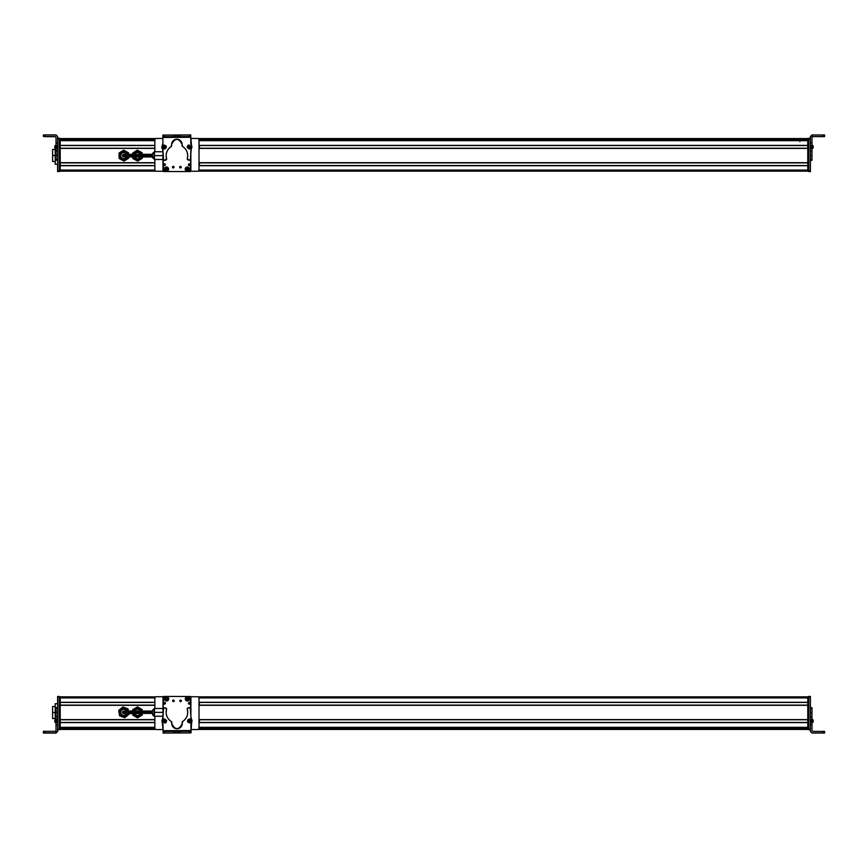 <?xml version="1.0" encoding="UTF-8"?>
<svg xmlns="http://www.w3.org/2000/svg" width="868" height="868" viewBox="0 0 868 868"><rect width="100%" height="100%" fill="white"/><g stroke="black" fill="none" stroke-linecap="round" stroke-linejoin="round"><path stroke-width="1.3" d="M807.783 696.852L198.002 696.852L807.783 696.852M155.86 696.852L60.218 696.852L155.86 696.852M807.783 697.905L198.956 697.905L807.783 697.905L807.783 702.299L199.011 702.299L807.783 702.299L807.783 697.905M154.905 697.905L60.218 697.905L154.905 697.905M60.218 702.299L60.218 697.905L60.218 702.299L154.851 702.299L60.218 702.299M807.783 702.451L199.011 702.451L807.783 702.451M154.851 702.451L60.218 702.451L154.851 702.451M807.783 705.131L199.011 705.131L807.783 705.131M154.851 705.131L60.218 705.131L154.851 705.131M807.783 705.293L199.011 705.293L807.783 705.293L807.783 719.615L199.011 719.615L807.783 719.615L807.783 705.293M154.851 705.293L60.218 705.293L154.851 705.293M60.218 719.615L60.218 705.293L60.218 719.615L154.851 719.615L60.218 719.615M807.783 719.767L199.011 719.767L807.783 719.767M154.851 719.767L60.218 719.767L154.851 719.767M807.783 722.447L199.011 722.447L807.783 722.447M154.851 722.447L60.218 722.447L154.851 722.447M807.783 722.61L199.011 722.61L807.783 722.61L807.783 727.319L199.011 727.319L807.783 727.319L807.783 722.61M154.851 722.61L60.218 722.61L154.851 722.61M60.218 727.319L60.218 722.61L60.218 727.319L154.851 727.319L60.218 727.319M807.783 727.471L199.011 727.471L807.783 727.471M154.851 727.471L60.218 727.471L154.851 727.471M807.783 727.948L199.011 727.948L807.783 727.948M154.851 727.948L60.218 727.948L154.851 727.948M68.105 727.829L154.851 727.829L68.105 727.829M199.011 727.829L799.895 727.829L199.011 727.829M807.783 729.25L198.36 729.25L807.783 729.25M155.491 729.25L60.218 729.25L155.491 729.25M807.783 729.294L198.305 729.294L807.783 729.294M155.556 729.294L60.218 729.294L155.556 729.294M807.783 729.445L198.002 729.445L807.783 729.445M155.86 729.445L60.218 729.445L155.86 729.445M119.393 709.883L118.721 710.436L119.61 715.829L118.721 710.436L119.166 713.138L118.721 710.436L122.941 706.975L118.721 710.436L122.941 706.975L128.052 708.896L122.941 706.975L128.052 708.896L128.497 711.586M128.117 714.961L124.732 717.749L128.952 714.288L124.732 717.749L119.61 715.829L124.732 717.749L124.612 717.076L124.732 717.749L119.61 715.829L119.166 713.138M128.844 713.68L128.952 714.288M142.233 715.091L142.233 713.68L142.233 715.091L142.233 713.68L142.233 715.091L137.502 717.825L142.233 715.091L137.502 717.825L132.771 715.091L137.502 717.825M132.956 709.525L132.771 711.044L132.771 709.633L132.771 711.044L132.771 709.633L137.502 706.899L132.771 709.633L137.502 706.899L142.233 709.633L142.233 711.044L142.233 709.633L137.502 706.899L137.502 707.583L137.502 706.899L142.233 709.633L142.233 711.044M135.137 716.458L132.771 715.091L132.771 713.68M56.019 732.907L44.973 732.907L44.973 731.323L55.226 731.323L56.019 730.541L55.226 731.323L43.4 731.333L44.973 731.323L44.973 732.907L56.019 732.907L57.592 731.323L57.592 716.838L57.592 731.485L56.019 732.907L56.019 724.856L56.019 733.069L57.592 731.485L57.592 729.814L57.592 731.485L56.019 732.907M56.019 722.198L56.019 724.856L57.592 724.856L56.019 724.856L56.019 722.198L57.592 722.198L56.019 722.198L56.019 720.863L56.019 722.198M56.019 719.539L56.019 720.863L57.592 720.863L56.019 720.863L56.019 719.539L57.592 719.539L56.019 719.539L56.019 716.838L56.019 719.539M56.019 712.161L56.019 716.838L57.592 716.838L56.019 716.838L56.019 712.161L57.592 712.161L56.019 712.161M56.019 708.342L56.019 712.053L57.592 712.053L56.019 712.053L56.019 708.342L57.592 708.342L56.019 708.342L56.019 707.594L56.019 708.342M44.973 733.069L56.019 733.069L43.4 733.059L54.044 732.983L43.4 732.961L44.973 732.907L43.4 732.907L43.4 731.333L43.4 732.961L54.044 732.983L44.973 733.069M56.019 707.626L57.592 707.626M56.019 718.997L54.858 719.973L54.858 722.122L56.019 723.098M56.019 721.395L56.019 722.035M56.019 719.192L56.019 720.158L56.019 719.192M56.019 719.105L54.858 720.093L54.858 722.078M54.858 721.796L54.858 720.885L54.858 721.796M57.592 697.015L59.176 697.015L59.176 729.294L57.592 729.294L59.176 729.814L59.176 697.015L57.592 697.015L57.592 696.429L57.592 716.838L57.592 697.34M59.176 697.015L59.176 696.429L59.176 697.015M59.176 729.814L57.592 729.814M57.592 696.483L59.176 696.483L57.592 696.483M57.592 696.429L59.176 696.429M55.226 718.53L52.601 718.53L52.601 712.541L55.226 712.541L52.601 712.541L52.601 706.498L55.226 706.498M55.226 703.709L55.226 719.605L55.226 716.957L56.019 716.957L55.226 716.957L55.226 703.709L57.592 703.709L55.226 703.709M56.019 708.147L55.226 708.147L56.019 708.147M60.218 729.554L60.218 696.744L60.218 729.554L59.176 729.554L60.218 729.554M59.176 729.022L60.218 729.022L59.176 729.022M59.176 697.275L60.218 697.275L59.176 697.275M59.176 696.744L60.218 696.744L59.176 696.744M68.105 727.568L60.218 727.568L68.105 727.916M199.423 719.767L199.423 722.447L199.423 719.767M199.434 705.131L199.434 702.451L199.434 705.131M163.423 719.268A1.052 1.052 0 0 0 162.967 719.973A1.052 1.052 0 0 1 164.063 719.095A1.052 1.052 0 0 0 164.041 719.095M162.316 722.371L163.509 708.505L164.79 707.767L166.591 709.048L166.135 712.368C166.287 716.317 168.012 719.366 171.322 721.525L171.734 723.543C175.282 730.313 178.786 730.292 182.258 723.478L182.638 721.449C185.926 719.257 187.618 716.187 187.716 712.237L187.217 708.928L189.007 707.626L190.298 708.342L190.884 716.838L192.002 720.863L190.949 724.856L190.993 732.907L190.949 730.541L163.086 730.704L162.316 722.371A2.637 2.637 0 0 1 161.947 721.048A2.637 2.637 0 0 0 162.316 722.371A5.165 5.165 0 0 1 163.054 724.921L163.108 733.069L190.971 732.907L191.665 722.176A5.262 5.262 0 0 0 190.949 724.856L190.982 731.323L189.376 731.333L190.96 731.323L190.949 730.541L190.96 731.323L163.097 731.485L163.086 730.704L190.949 730.541L190.993 732.907L190.949 724.856A5.262 5.262 0 0 1 191.654 722.198A2.637 2.637 0 0 0 192.002 720.863L190.884 716.838L190.298 708.342A13.15 13.15 0 0 1 190.851 712.161L190.884 716.838A5.436 5.436 0 0 0 190.884 716.87L190.851 712.161A13.15 13.15 0 0 0 190.298 708.342A1.052 1.052 0 0 0 189.007 707.626L187.781 707.995M164.41 722.534L166.276 721.861L164.41 722.534M164.909 719.605L162.956 720.158M190.993 719.984L189.029 719.463M187.217 708.928A1.052 1.052 0 0 1 187.998 707.908L187.26 709.221A1.052 1.052 0 0 1 187.987 707.908L187.217 708.928A1.052 1.052 0 0 0 187.26 709.221A10.785 10.785 0 0 1 182.638 721.449A10.785 10.785 0 0 0 187.716 712.237M182.638 721.449A1.052 1.052 0 0 0 182.15 722.35L182.161 722.545A1.052 1.052 0 0 1 182.606 721.482M182.15 722.35A1.052 1.052 0 0 0 182.161 722.545A5.262 5.262 0 0 1 177.029 728.773A5.262 5.262 0 0 1 171.81 722.599L171.322 721.525C168.012 719.366 166.287 716.317 166.135 712.368L166.591 709.048L164.79 707.767A1.052 1.052 0 0 0 163.509 708.505L163 717.044A5.089 5.089 0 0 1 162.305 719.713A5.089 5.089 0 0 0 162.327 719.68M171.701 721.937A1.052 1.052 0 0 1 171.81 722.599A1.052 1.052 0 0 0 171.821 722.415L171.322 721.525A10.785 10.785 0 0 1 166.547 709.34A1.052 1.052 0 0 0 166.591 709.048A1.052 1.052 0 0 1 166.569 709.264M171.821 722.415L171.322 721.525A1.052 1.052 0 0 1 171.821 722.415M163.097 731.485L164.638 731.485L163.097 731.485L163.108 733.069L164.681 733.059L163.108 733.069L163.097 731.485L164.67 731.485L164.681 733.059L163.108 733.069M192.002 720.993A2.637 2.637 0 0 1 191.698 722.111M191.676 719.615A2.637 2.637 0 0 1 192.002 720.863A2.637 2.637 0 0 0 191.633 719.539A5.436 5.436 0 0 1 190.884 716.838M189.04 707.615A1.052 1.052 0 0 1 189.973 707.843M171.81 722.599A5.262 5.262 0 0 0 171.734 723.717M175.455 728.545A5.262 5.262 0 0 0 182.258 723.478M167.589 717.717A10.785 10.785 0 0 0 171.322 721.525M166.157 711.684A10.785 10.785 0 0 0 166.135 712.368M165.842 708.049A1.052 1.052 0 0 1 166.591 709.048A1.052 1.052 0 0 0 165.81 708.038M163.509 708.505A14.799 14.799 0 0 0 162.967 712.563A14.799 14.799 0 0 1 163.39 708.95M161.947 721.048A2.637 2.637 0 0 1 162.305 719.713A2.637 2.637 0 0 0 161.947 721.048M166.146 722.35L164.757 722.99L162.739 721.46L163.217 719.637L164.605 718.997L166.623 720.527L166.146 722.35L166.623 720.527L164.605 718.997L163.217 719.637L162.739 721.46L164.757 722.99L166.146 722.35A1.052 1.052 0 0 1 165.224 722.925M189.897 718.943A1.052 1.052 0 0 0 189.376 719.105A1.052 1.052 0 0 1 190.982 719.865M175.325 732.993L177.029 732.983L175.325 732.993L175.314 731.42L190.96 731.323L190.971 732.907L189.387 732.907L190.971 732.907L189.387 732.907L189.376 731.333L189.387 732.907L180.316 732.961L180.305 731.388L180.316 732.961L178.743 732.972L178.732 731.399L178.743 732.972L177.029 732.983L177.029 731.409L177.029 732.983L175.325 732.993L175.314 731.42L175.325 732.993L173.752 733.004L173.741 731.431L175.314 731.42L175.325 732.993M173.752 733.004L164.681 733.059L164.67 731.485L173.741 731.431L173.752 733.004M164.725 722.013L164.649 719.984L164.725 722.013M163.922 721.026L164.334 721.666L165.441 720.972L165.039 720.321L163.922 721.026L164.28 720.353L163.922 721.026L165.094 721.634L165.039 720.321L164.28 720.353L165.039 720.321L165.094 721.634L163.922 721.026L165.039 720.321L165.094 721.634L163.922 721.026M191.177 720.158L188.833 719.192L187.651 720.18L187.662 722.057L190.016 723.011L191.188 722.035L191.177 720.158L191.188 722.035L190.016 723.011L187.662 722.057L187.651 720.18L188.833 719.192L191.177 720.158M189.723 722.078L189.115 720.136L189.723 722.078M188.692 721.33L189.973 721.623L190.146 720.885L189.593 720.364L188.692 721.33L188.866 720.592L188.692 721.33L189.973 721.623L189.593 720.364L188.866 720.592L189.593 720.364L189.973 721.623L188.692 721.33L189.593 720.364L189.973 721.623L188.692 721.33M179.926 700.433L181.379 700.856A0.792 0.792 0 0 0 181.379 700.834L179.806 700.845A0.792 0.792 0 0 1 180.598 700.064A0.792 0.792 0 0 1 181.379 700.856A0.792 0.792 0 0 1 180.587 701.637A0.792 0.792 0 0 1 179.806 700.845A0.792 0.792 0 0 0 180.446 701.626M180.739 700.075A0.792 0.792 0 0 0 179.969 700.367M190.927 697.015L190.884 716.523L190.407 696.483L190.884 716.523L190.407 696.483L163.585 696.429L190.407 696.483L163.585 696.429L163.032 711.055M163 724.335L163.065 729.5M174.077 701.246A0.792 0.792 0 0 0 174.197 700.834L172.623 700.834A0.792 0.792 0 0 1 173.405 700.042A0.792 0.792 0 0 1 174.197 700.834A0.792 0.792 0 0 1 173.405 701.626A0.792 0.792 0 0 1 172.623 700.834A0.792 0.792 0 0 0 173.264 701.604M173.557 700.053A0.792 0.792 0 0 0 172.775 700.357M185.307 698.924L185.307 698.924A2.105 2.105 0 0 1 187.412 696.83A2.105 2.105 0 0 1 189.517 698.935A2.105 2.105 0 0 1 187.401 701.029A2.105 2.105 0 0 1 185.307 698.924C186.707 701.637 188.106 701.648 189.517 698.935L189.517 698.935C188.117 696.223 186.718 696.212 185.307 698.924M164.453 698.881L164.453 698.881A2.105 2.105 0 0 1 166.569 696.787A2.105 2.105 0 0 1 168.663 698.892A2.105 2.105 0 0 1 166.558 700.986A2.105 2.105 0 0 1 164.453 698.881C165.853 701.594 167.253 701.604 168.663 698.892L168.663 698.892C167.264 696.169 165.864 696.169 164.453 698.881M188.497 703.319A0.868 0.868 0 0 0 189.365 704.187A0.868 0.868 0 0 0 190.233 703.319A0.868 0.868 0 0 1 189.365 704.187A0.868 0.868 0 0 1 188.497 703.319A0.868 0.868 0 0 0 188.497 703.319A0.868 0.868 0 0 1 189.365 702.451A0.868 0.868 0 0 1 190.233 703.319L188.497 703.319L190.233 703.319M163.878 702.776A0.868 0.868 0 0 0 164.594 704.132A0.868 0.868 0 0 0 165.463 703.264A0.868 0.868 0 0 1 164.594 704.132A0.868 0.868 0 0 1 163.726 703.264A0.868 0.868 0 0 1 164.605 702.396A0.868 0.868 0 0 1 165.463 703.264L163.726 703.264L165.463 703.264M172.623 700.834L174.197 700.834M180.815 700.085L181.379 700.856M173.774 700.487L172.96 701.149M163 697.275L163 711.478L163.52 696.744M163 727.037L163 724.292L163 727.037M180.143 701.149L180.956 700.487M188.877 697.688L188.551 698.078A1.421 1.421 0 0 0 188.063 697.677L188.898 697.666L186.403 700.606C188.757 700.921 189.593 699.944 188.898 697.666L188.877 697.688M185.936 700.172L188.421 697.254C186.067 696.939 185.231 697.915 185.926 700.194L185.936 700.172M186.425 700.585L186.468 700.519C188.681 700.812 189.474 699.89 188.833 697.753L188.898 697.666C189.593 699.944 188.757 700.921 186.403 700.606M188.399 697.286L185.991 700.118C185.318 697.948 186.11 697.026 188.356 697.34C186.132 697.047 185.351 697.97 185.991 700.118L185.926 700.194C185.231 697.915 186.067 696.939 188.421 697.254M188.833 697.753C189.495 699.912 188.714 700.834 186.468 700.519L188.833 697.753M167.893 698.382A1.421 1.421 0 0 0 167.741 698.1L167.969 698.686A1.421 1.421 0 0 0 167.893 698.382M164.67 699.261L165.159 699.076A1.421 1.421 0 0 0 165.376 699.673L164.649 699.272L168.218 697.915C166.341 696.494 165.137 696.95 164.649 699.272L164.67 699.261C165.137 696.95 166.341 696.494 168.251 697.905L168.153 697.948C166.352 696.624 165.213 697.047 164.746 699.239L164.649 699.272M167.969 698.686L165.376 699.673M167.741 698.1L165.159 699.076M164.974 699.825L164.866 699.868C166.786 701.279 167.98 700.823 168.479 698.501L168.381 698.534C167.915 700.747 166.786 701.181 164.974 699.825C166.764 701.149 167.904 700.715 168.381 698.534L168.479 698.501C167.98 700.823 166.786 701.279 164.866 699.868L164.974 699.825M164.746 699.239C165.202 697.015 166.341 696.592 168.153 697.948L164.746 699.239M199.011 698.328A1.573 1.573 0 0 0 197.437 696.744L190.851 696.744L197.437 696.744A1.573 1.573 0 0 1 199.011 698.328L199.011 727.97A1.573 1.573 0 0 1 197.437 729.554A1.573 1.573 0 0 0 199.011 727.97L199.011 698.328M156.424 696.744L163.108 696.744L156.424 696.744A1.573 1.573 0 0 0 154.851 698.328L154.851 708.494L154.851 698.328A1.573 1.573 0 0 1 156.424 696.744L163.108 696.744L156.424 696.744M156.424 729.554L163.076 729.554L156.424 729.554A1.573 1.573 0 0 1 154.851 727.97L154.851 716.23L154.851 727.97A1.573 1.573 0 0 0 156.424 729.554L163.076 729.554L156.424 729.554M190.971 729.554L197.437 729.554L190.971 729.554M154.851 708.494L154.851 698.328L154.851 708.494M190.851 696.744L197.437 696.744L190.851 696.744M123.831 711.044L152.486 711.044L152.486 710.306L152.486 712.357L122.518 712.357A1.313 1.313 0 0 1 123.831 711.044A1.313 1.313 0 0 1 125.144 712.357A1.313 1.313 0 0 1 123.831 713.68A1.313 1.313 0 0 1 122.518 712.357L131.719 712.357L131.719 713.68L131.719 711.044L131.719 712.357L152.486 712.357L152.486 714.407L152.486 713.344L123.831 713.68M154.482 712.357L162.967 712.357L154.482 712.357L162.967 712.357L154.482 712.357L162.967 712.357L154.482 712.357L154.482 708.494L163 708.494L154.482 708.494L154.482 712.357L162.967 712.357L154.482 712.357L154.482 716.23L162.989 716.23L154.482 716.23L154.482 712.357M140.204 710.892A3.071 3.071 0 0 1 140.28 711.044A3.071 3.071 0 0 0 134.724 711.044A3.071 3.071 0 0 1 140.204 710.892L140.963 710.469L140.204 710.892M140.28 713.68A3.071 3.071 0 0 1 134.724 713.68A3.071 3.071 0 0 0 134.8 713.832L134.041 714.255A3.939 3.939 0 0 1 133.78 713.68A3.939 3.939 0 0 0 134.041 714.255L134.8 713.832A3.071 3.071 0 0 0 140.28 713.68M133.303 714.657A4.785 4.785 0 0 1 132.902 713.68A4.785 4.785 0 0 0 142.102 713.68A4.785 4.785 0 0 1 133.303 714.657M132.902 711.044A4.785 4.785 0 0 1 142.102 711.044A4.785 4.785 0 0 0 132.902 711.044M133.78 711.044A3.939 3.939 0 0 1 141.224 711.044A3.939 3.939 0 0 0 133.78 711.044M141.224 713.68A3.939 3.939 0 0 1 134.041 714.255A3.939 3.939 0 0 0 141.224 713.68M152.486 711.044L152.486 713.344A1.573 0.759 0 0 0 154.059 714.104L154.059 708.733L154.059 714.104A1.573 0.759 180 0 1 152.486 713.344L152.486 710.306L154.059 708.733L152.486 710.306M152.486 712.357L152.486 713.344M126.533 710.892A3.071 3.071 0 0 1 126.609 711.044A3.071 3.071 0 0 0 122.355 709.666A3.071 3.071 0 0 0 121.129 713.832A3.071 3.071 0 0 1 122.355 709.666A3.071 3.071 0 0 1 126.533 710.892L127.292 710.469L126.533 710.892M126.609 713.68A3.071 3.071 0 0 1 121.129 713.832L120.37 714.255A3.939 3.939 0 0 1 121.943 708.906A3.939 3.939 0 0 1 127.553 711.044A3.939 3.939 0 0 0 121.943 708.906A3.939 3.939 0 0 0 120.37 714.255L121.129 713.832A3.071 3.071 0 0 0 126.609 713.68M119.632 714.657A4.785 4.785 0 0 1 121.542 708.169A4.785 4.785 0 0 1 128.431 711.044A4.785 4.785 0 0 0 121.542 708.169A4.785 4.785 0 0 0 124.363 717.12A4.785 4.785 0 0 0 128.431 713.68A4.785 4.785 0 0 1 119.632 714.657M127.553 713.68A3.939 3.939 0 0 1 120.37 714.255A3.939 3.939 0 0 0 127.553 713.68M810.408 696.95L808.824 696.418L808.824 729.749L808.824 696.418L810.408 696.418L808.824 696.95L810.408 696.95L810.408 712.476L810.408 696.95M810.408 698.892C810.408 696.179 810.408 696.179 810.408 698.892M810.408 729.218L808.824 729.218L810.408 729.218M810.408 729.749L808.824 729.749L810.408 729.749L810.408 731.464L810.408 729.749M811.981 722.274L811.981 707.659L811.981 708.418L810.408 708.418L810.408 731.464L810.408 720.95L811.981 720.95L811.981 722.274L810.408 722.274L811.981 722.274L811.981 724.834L811.981 723.011M811.981 730.606L811.981 724.834L810.408 724.834L811.981 724.834L811.981 730.606L812.774 731.399L823.027 731.399L823.027 732.972L811.981 732.972L810.408 731.399L811.981 733.037L824.6 733.015L811.981 733.037L810.408 731.464L811.981 733.037L824.6 733.037L813.956 733.004L824.6 733.004L824.6 731.42L824.6 732.983L823.027 732.972L823.027 731.399L824.6 731.399L812.774 731.399L811.981 730.606M810.408 707.691L811.981 707.691M810.408 712.476L810.408 708.418L811.981 708.418L811.981 712.476L810.408 712.476L811.981 712.661L810.408 712.476M810.408 716.957L810.408 712.661L811.981 712.661L811.981 716.957L810.408 716.957L811.981 717.033L810.408 716.957M810.408 719.615L810.408 717.033L811.981 717.033L811.981 719.615L810.408 719.615L811.981 719.615L811.981 720.95L810.408 720.95L810.408 719.615M824.6 733.004L824.6 731.399L824.6 733.004M824.6 731.399L824.6 732.983M813.142 720.657L811.981 719.084L811.981 722.024M811.981 721.601L811.981 720.049M811.981 723.077L813.142 722.1L813.142 720.19M807.783 729.022L807.783 697.275L807.783 729.022L808.824 729.022L807.783 729.022M807.783 696.744L808.824 696.744L807.783 696.744M808.824 697.275L807.783 697.275L808.824 697.275M808.824 729.554L807.783 729.554L808.824 729.554M807.783 138.554L198.002 138.554L807.783 138.554M155.86 138.554L60.218 138.554L155.86 138.554M807.783 138.706L198.305 138.706L807.783 138.706M155.556 138.706L60.218 138.706L155.556 138.706M807.783 138.75L198.36 138.75L807.783 138.75M155.491 138.75L60.218 138.75L155.491 138.75M807.783 140.052L199.011 140.052L807.783 140.052M154.851 140.052L60.218 140.052L154.851 140.052M799.895 140.171L199.011 140.171L799.895 140.171M154.851 140.171L68.105 140.171L154.851 140.171M807.783 140.681L199.011 140.681L807.783 140.681L807.783 145.39L199.011 145.39L807.783 145.39L807.783 140.681M154.851 140.681L60.218 140.681L154.851 140.681M60.218 140.529L154.851 140.529L60.218 140.529M199.011 140.529L807.783 140.529L199.011 140.529M60.218 145.39L60.218 140.681L60.218 145.39L154.851 145.39L60.218 145.39M807.783 145.553L199.011 145.553L807.783 145.553M154.851 145.553L60.218 145.553L154.851 145.553M807.783 148.233L199.011 148.233L807.783 148.233M154.851 148.233L60.218 148.233L154.851 148.233M807.783 148.385L199.011 148.385L807.783 148.385L807.783 162.707L199.011 162.707L807.783 162.707L807.783 148.385M154.851 148.385L60.218 148.385L154.851 148.385M60.218 162.707L60.218 148.385L60.218 162.707L154.851 162.707L60.218 162.707M807.783 162.869L199.011 162.869L807.783 162.869M154.851 162.869L60.218 162.869L154.851 162.869M807.783 165.549L199.011 165.549L807.783 165.549M154.851 165.549L60.218 165.549L154.851 165.549M807.783 165.701L199.011 165.701L807.783 165.701L807.783 170.095L198.956 170.095L807.783 170.095L807.783 165.701M154.851 165.701L60.218 165.701L154.851 165.701M60.218 170.095L60.218 165.701L60.218 170.095L154.905 170.095L60.218 170.095M807.783 171.148L198.002 171.148L807.783 171.148M155.86 171.148L60.218 171.148L155.86 171.148M138.392 150.75L137.328 150.175L132.685 153.061L132.728 154.32L132.685 153.061L135.007 151.618L132.685 153.061L132.728 154.32M132.815 156.956L132.858 158.518L135.267 159.81L132.858 158.518L132.815 156.956L132.858 158.518L133.433 158.16L132.858 158.518L132.815 156.956M135.007 151.618L137.328 150.175L135.007 151.618L137.328 150.175L142.146 152.757L137.328 150.175L142.146 152.757L142.189 154.32M142.276 156.956L142.319 158.215L142.276 156.956L142.319 158.215L137.676 161.101L142.319 158.215M139.998 159.658L137.676 161.101L132.858 158.518M56.019 145.629L56.019 160.265L56.019 159.495L57.592 159.495L57.592 143.079L57.592 146.952L56.019 146.952L56.019 145.629L57.592 145.629L56.019 145.629L56.019 143.079L56.019 145.629M56.019 137.296L56.019 143.079L57.592 143.079L56.019 143.079L56.019 137.296L55.226 136.515L44.973 136.515L44.973 134.931L56.019 134.931L57.592 136.515L57.592 138.772L57.592 136.515L56.019 134.931L43.4 134.941L44.973 134.931L44.973 136.515L43.4 136.515L43.4 134.941L43.4 136.515L55.226 136.515L56.019 137.296M55.226 136.677L56.019 137.459L55.226 136.677L44.973 136.677L55.226 136.677M57.592 160.233L56.019 160.233L57.592 160.265M57.592 155.437L57.592 159.495L56.019 159.495L56.019 155.437L57.592 155.437L56.019 155.253L57.592 155.253L57.592 171.571L59.176 171.571L57.592 171.571L59.176 171.05L57.592 171.05L57.592 155.437M57.592 150.956L57.592 155.253L56.019 155.253L56.019 150.956L57.592 150.956L56.019 150.88L57.592 150.956M57.592 148.287L57.592 150.88L56.019 150.88L56.019 148.287L57.592 148.287L56.019 148.287L56.019 146.952L57.592 146.952L57.592 148.287M44.973 136.677L54.044 136.591L44.973 136.677M52.34 136.602L44.973 136.58L52.34 136.602M56.019 147.799L56.019 148.363M56.019 146.605L56.019 145.14M56.019 145.943L56.019 144.989L54.858 145.878L54.858 148.016L54.858 146.421M56.019 149.003L54.858 148.016M54.858 145.922L54.858 147.907M57.592 138.772L57.592 145.629L57.592 138.772L59.176 138.772L59.176 138.186L57.592 138.186L59.176 138.186L59.176 138.978L57.592 138.772M57.592 138.24L59.176 138.24L57.592 138.24M55.226 161.502L52.601 161.502L52.601 155.459L55.226 155.513L52.601 155.513L52.601 149.47L55.226 149.47M55.226 159.929L55.226 164.291L57.592 164.291L55.226 164.291L55.226 159.929L56.019 159.929L55.226 159.929L55.226 151.119L55.226 159.929M55.226 148.504L55.226 151.119L56.019 151.119L55.226 151.119L55.226 148.504M59.176 171.05L59.176 138.978L59.176 171.256L60.218 171.256L60.218 138.446L60.218 171.256L59.176 171.256M59.176 170.725L60.218 170.725L59.176 170.725M59.176 138.978L60.218 138.978L59.176 138.978M59.176 138.446L60.218 138.446L59.176 138.446M199.423 145.553L199.423 148.233L199.423 145.553M199.434 165.549L199.434 162.869L199.434 165.549M128.529 154.32L128.475 152.757L128.529 154.32L128.475 152.757L123.657 150.175L119.014 153.061L119.198 158.518L124.015 161.101L128.648 158.215L128.605 156.956L128.648 158.215L124.015 161.101L119.198 158.518L119.014 153.061L123.657 150.175L127.27 152.117M120.392 159.159L119.198 158.518L119.1 155.795M119.057 154.417L119.014 153.061M128.605 156.956L128.648 158.215M124.015 161.101L121.607 159.81M123.657 150.175L126.066 151.466M190.363 148.775A1.052 1.052 0 0 0 190.895 148.027A1.052 1.052 0 0 1 189.799 148.905A1.052 1.052 0 0 0 189.821 148.905M191.535 145.629L190.352 159.495L189.072 160.233L187.271 158.952L187.716 155.632C187.575 151.683 185.85 148.634 182.54 146.475L182.128 144.457C178.58 137.686 175.076 137.708 171.604 144.522L171.213 146.551C167.936 148.743 166.244 151.813 166.146 155.763L166.634 159.072L164.844 160.374L163.564 159.658L162.978 151.162L161.86 147.137L162.913 143.144L162.869 135.093L162.902 137.459L190.776 137.296L191.535 145.629A2.637 2.637 0 0 1 191.904 146.952A2.637 2.637 0 0 0 191.535 145.629A5.165 5.165 0 0 1 190.808 143.079L190.754 134.931L162.891 135.093L162.902 136.677L164.475 136.667L162.902 136.677L162.902 137.459L162.902 136.677L189.191 136.515L189.181 134.941L190.754 134.931L189.181 134.941L190.754 134.931L190.776 137.296L162.902 137.459L162.869 135.093L162.913 143.144L162.197 145.824A5.262 5.262 0 0 0 162.913 143.144L162.869 136.677L162.913 143.144A5.262 5.262 0 0 1 162.207 145.802A2.637 2.637 0 0 0 161.86 147.137L162.978 151.162L163.564 159.658A13.15 13.15 0 0 1 163 155.839L162.978 151.162A5.436 5.436 0 0 0 162.978 151.13L163 155.839A13.15 13.15 0 0 0 163.564 159.658A1.052 1.052 0 0 0 164.844 160.374L166.591 158.779A1.052 1.052 0 0 1 165.875 160.092L166.081 160.005M189.452 145.466L187.586 146.139L189.452 145.466M188.953 148.395L190.906 147.842M162.869 148.016L164.822 148.536M166.634 159.072A1.052 1.052 0 0 1 165.864 160.092L166.634 159.072A1.052 1.052 0 0 0 166.591 158.779A10.785 10.785 0 0 1 171.213 146.551A10.785 10.785 0 0 0 166.146 155.763M171.213 146.551A1.052 1.052 0 0 0 171.712 145.65L171.69 145.455A1.052 1.052 0 0 1 171.256 146.518M171.712 145.65A1.052 1.052 0 0 0 171.69 145.455A5.262 5.262 0 0 1 176.833 139.227A5.262 5.262 0 0 1 182.052 145.401L182.54 146.475C185.85 148.634 187.575 151.683 187.716 155.632L187.271 158.952L189.072 160.233A1.052 1.052 0 0 0 190.352 159.495L190.862 150.956A5.089 5.089 0 0 1 191.557 148.287A5.089 5.089 0 0 0 191.535 148.319M182.15 146.063A1.052 1.052 0 0 1 182.052 145.401A1.052 1.052 0 0 0 182.03 145.585L182.54 146.475A10.785 10.785 0 0 1 187.304 158.66A1.052 1.052 0 0 0 187.271 158.952A1.052 1.052 0 0 1 187.293 158.736M182.03 145.585L182.54 146.475A1.052 1.052 0 0 1 182.03 145.585M190.765 136.515L189.191 136.515L190.765 136.515L189.224 136.515L190.765 136.515L190.754 134.931M161.86 147.007A2.637 2.637 0 0 1 162.164 145.889M162.175 148.385A2.637 2.637 0 0 1 161.86 147.137A2.637 2.637 0 0 0 162.229 148.461A5.436 5.436 0 0 1 162.978 151.162M164.822 160.385A1.052 1.052 0 0 1 163.878 160.157M182.052 145.401A5.262 5.262 0 0 0 182.128 144.283M178.407 139.455A5.262 5.262 0 0 0 171.604 144.522M186.262 150.283A10.785 10.785 0 0 0 182.54 146.475M187.705 156.316A10.785 10.785 0 0 0 187.716 155.632M188.02 159.951A1.052 1.052 0 0 1 187.271 158.952A1.052 1.052 0 0 0 188.052 159.962M190.352 159.495A14.799 14.799 0 0 0 190.895 155.437A14.799 14.799 0 0 1 190.483 158.985M191.904 146.952A2.637 2.637 0 0 1 191.557 148.287A2.637 2.637 0 0 0 191.904 146.952M187.705 145.65L189.094 145.01L191.112 146.54L190.645 148.363L189.246 149.003L187.228 147.473L187.705 145.65L187.228 147.473L189.246 149.003L190.645 148.363L191.112 146.54L189.094 145.01L187.705 145.65A1.052 1.052 0 0 1 188.638 145.075M163.965 149.057A1.052 1.052 0 0 0 164.486 148.895A1.052 1.052 0 0 1 162.88 148.135A1.052 1.052 0 0 0 163.423 148.927M180.11 134.996L176.822 135.017L180.11 134.996L180.121 136.569L162.902 136.677L162.891 135.093L164.475 135.093L162.891 135.093L164.475 135.093L164.475 136.667L164.475 135.093L173.535 135.039L173.546 136.612L173.535 135.039L175.119 135.028L175.13 136.602L175.119 135.028L176.822 135.017L176.833 136.591L176.822 135.017L178.537 135.007L178.548 136.58L178.537 135.007L189.181 134.941L189.191 136.515L180.121 136.569L180.11 134.996M189.137 145.987L189.213 148.016L189.137 145.987M189.929 146.974L189.528 146.334L188.41 147.028L188.823 147.679L189.929 146.974L189.582 147.647L189.528 146.334L188.768 146.367L188.823 147.679L189.582 147.647L188.823 147.679L188.768 146.367L189.929 146.974L188.823 147.679L188.768 146.367L189.929 146.974M162.685 147.842L165.028 148.808L166.211 147.82L166.189 145.943L163.846 144.989L162.674 145.965L162.685 147.842L162.674 145.965L163.846 144.989L166.189 145.943L166.211 147.82L165.028 148.808L162.685 147.842M164.139 145.922L164.736 147.864L164.139 145.922M165.159 146.67L163.878 146.377L163.716 147.115L164.269 147.636L165.159 146.67L164.996 147.408L165.159 146.67L163.878 146.377L164.269 147.636L164.996 147.408L164.269 147.636L163.878 146.377L165.159 146.67L164.269 147.636L163.878 146.377L165.159 146.67M173.936 167.567L172.472 167.144A0.792 0.792 0 0 0 172.472 167.166L174.056 167.155A0.792 0.792 0 0 1 173.264 167.936A0.792 0.792 0 0 1 172.472 167.144A0.792 0.792 0 0 1 173.264 166.363A0.792 0.792 0 0 1 174.056 167.155A0.792 0.792 0 0 0 173.416 166.374M173.123 167.925A0.792 0.792 0 0 0 173.893 167.632M162.934 170.985L162.978 151.477L163.455 171.517L162.978 151.477L163.455 171.517L190.266 171.571L163.455 171.517L190.266 171.571L190.83 156.945M190.851 143.665L190.786 138.489M181.119 167.578A0.792 0.792 0 0 0 181.238 167.166A0.792 0.792 0 0 1 180.446 167.958A0.792 0.792 0 0 1 179.665 167.166A0.792 0.792 0 0 1 180.457 166.374A0.792 0.792 0 0 1 181.238 167.166A0.792 0.792 0 0 0 181.021 166.623M179.665 167.274A0.792 0.792 0 0 0 180.229 167.925M180.305 167.947A0.792 0.792 0 0 0 181.076 167.643M179.784 166.754A0.792 0.792 0 0 0 179.665 167.166L181.238 167.166L179.665 167.166M168.555 169.076L168.555 169.076A2.105 2.105 0 0 1 166.439 171.17A2.105 2.105 0 0 1 164.345 169.065A2.105 2.105 0 0 1 166.45 166.971A2.105 2.105 0 0 1 168.555 169.076C167.155 166.363 165.755 166.352 164.345 169.065L164.345 169.065C165.745 171.777 167.144 171.788 168.555 169.076M189.398 169.119L189.398 169.119A2.105 2.105 0 0 1 187.293 171.213A2.105 2.105 0 0 1 185.199 169.108A2.105 2.105 0 0 1 187.304 167.014A2.105 2.105 0 0 1 189.398 169.119C188.009 166.406 186.598 166.396 185.199 169.108L185.199 169.108C186.587 171.831 187.998 171.831 189.398 169.119M165.365 164.681L163.629 164.681L165.365 164.681A0.868 0.868 0 0 0 164.497 163.813A0.868 0.868 0 0 0 163.629 164.681A0.868 0.868 0 0 1 164.497 163.813A0.868 0.868 0 0 1 165.365 164.681A0.868 0.868 0 0 0 165.365 164.681A0.868 0.868 0 0 1 164.497 165.549A0.868 0.868 0 0 1 163.629 164.681A0.868 0.868 0 0 0 163.954 165.354M189.973 165.224A0.868 0.868 0 0 0 189.267 163.868A0.868 0.868 0 0 0 188.389 164.736A0.868 0.868 0 0 1 189.267 163.868A0.868 0.868 0 0 1 190.125 164.736A0.868 0.868 0 0 1 189.257 165.604A0.868 0.868 0 0 1 188.389 164.736L190.125 164.736L188.389 164.736M173.047 167.915L172.472 167.144M180.088 167.513L180.902 166.851M190.862 170.725L190.862 156.522L190.331 171.256M190.862 140.963L190.862 143.708L190.862 140.963M173.719 166.851L172.906 167.513M164.974 170.312L165.311 169.922A1.421 1.421 0 0 0 165.788 170.323L164.974 170.312L167.459 167.394C165.104 167.079 164.269 168.056 164.963 170.334L164.974 170.312M167.915 167.828L165.441 170.746C167.795 171.061 168.631 170.085 167.936 167.806L167.915 167.828M165.463 170.714L167.871 167.882C168.533 170.052 167.752 170.974 165.506 170.66C167.719 170.953 168.511 170.03 167.871 167.882L167.936 167.806C168.631 170.085 167.795 171.061 165.441 170.746M164.963 170.334C164.269 168.056 165.104 167.079 167.459 167.394L167.394 167.481C165.17 167.188 164.388 168.11 165.028 170.247L164.963 170.334M165.028 170.247C164.356 168.088 165.148 167.166 167.394 167.481L165.028 170.247M185.969 169.618A1.421 1.421 0 0 0 186.121 169.9L185.893 169.314A1.421 1.421 0 0 0 185.969 169.618M189.181 168.739L188.703 168.924A1.421 1.421 0 0 0 188.475 168.327L189.213 168.728L185.611 170.095C187.521 171.506 188.725 171.05 189.213 168.728L189.181 168.739M185.893 169.314L188.475 168.327M186.121 169.9L188.703 168.924M188.888 168.175L188.985 168.132C187.076 166.721 185.871 167.177 185.383 169.499L185.481 169.466C185.936 167.253 187.076 166.819 188.888 168.175C187.087 166.851 185.958 167.285 185.481 169.466L185.383 169.499C185.871 167.177 187.076 166.721 188.985 168.132L188.888 168.175M189.213 168.728C188.725 171.05 187.521 171.506 185.611 170.095L185.709 170.052C187.51 171.376 188.638 170.953 189.115 168.761L189.213 168.728M189.115 168.761C188.66 170.985 187.521 171.408 185.709 170.052L189.115 168.761M154.851 169.672A1.573 1.573 0 0 0 156.424 171.256L163 171.256L156.424 171.256A1.573 1.573 0 0 1 154.851 169.672L154.851 159.506L154.851 169.672M154.851 151.77L154.851 140.03A1.573 1.573 0 0 1 156.424 138.446A1.573 1.573 0 0 0 154.851 140.03L154.851 151.77M197.437 171.256L190.754 171.256L197.437 171.256A1.573 1.573 0 0 0 199.011 169.672L199.011 140.03L199.011 169.672A1.573 1.573 0 0 1 197.437 171.256L190.754 171.256L197.437 171.256M197.437 138.446L190.776 138.446L197.437 138.446A1.573 1.573 0 0 1 199.011 140.03L199.011 169.672L199.011 140.03A1.573 1.573 0 0 0 197.437 138.446L190.776 138.446L197.437 138.446M162.88 138.446L156.424 138.446L162.88 138.446M163 171.256L156.424 171.256L163 171.256M137.502 154.32L152.486 154.32L152.486 156.62A1.573 0.759 0 0 0 154.059 157.379L154.059 152.008L154.059 157.379A1.573 0.759 180 0 1 152.486 156.62L152.486 153.593L152.486 154.32L131.719 154.32L131.719 155.643L122.518 155.643A1.313 1.313 0 0 1 123.831 154.32A1.313 1.313 0 0 1 125.144 155.643A1.313 1.313 0 0 1 123.831 156.956A1.313 1.313 0 0 1 122.518 155.643L131.719 155.643L131.719 156.956L131.719 154.32L123.831 154.32M154.482 151.77L162.978 151.77L154.482 151.77L162.978 151.77L154.482 151.77L154.482 155.643L162.967 155.643L154.482 155.643L154.482 151.77M140.204 154.168A3.071 3.071 0 0 1 140.28 154.32A3.071 3.071 0 0 0 134.724 154.32A3.071 3.071 0 0 1 140.204 154.168L140.963 153.744L140.204 154.168M140.28 156.956A3.071 3.071 0 0 1 134.724 156.956A3.071 3.071 0 0 0 134.8 157.108L134.041 157.531A3.939 3.939 0 0 1 133.78 156.956A3.939 3.939 0 0 0 134.041 157.531L134.8 157.108A3.071 3.071 0 0 0 140.28 156.956M133.303 157.933A4.785 4.785 0 0 1 132.902 156.956A4.785 4.785 0 0 0 142.102 156.956A4.785 4.785 0 0 1 133.303 157.933M132.902 154.32A4.785 4.785 0 0 1 142.102 154.32A4.785 4.785 0 0 0 132.902 154.32M133.78 154.32A3.939 3.939 0 0 1 141.224 154.32A3.939 3.939 0 0 0 133.78 154.32M141.224 156.956A3.939 3.939 0 0 1 134.041 157.531A3.939 3.939 0 0 0 141.224 156.956M152.486 155.643L131.719 155.643L152.486 155.643M154.482 159.506L162.956 159.506L154.482 159.506L154.482 155.643L154.482 159.506M123.831 156.956L152.486 156.956L152.486 157.694L152.486 156.62M126.533 154.168A3.071 3.071 0 0 1 126.609 154.32A3.071 3.071 0 0 0 122.355 152.942A3.071 3.071 0 0 0 121.129 157.108A3.071 3.071 0 0 1 122.355 152.942A3.071 3.071 0 0 1 126.533 154.168L127.292 153.744L126.533 154.168M126.609 156.956A3.071 3.071 0 0 1 121.129 157.108L120.37 157.531A3.939 3.939 0 0 1 121.943 152.182A3.939 3.939 0 0 1 127.553 154.32A3.939 3.939 0 0 0 121.943 152.182A3.939 3.939 0 0 0 120.37 157.531L121.129 157.108A3.071 3.071 0 0 0 126.609 156.956M119.632 157.933A4.785 4.785 0 0 1 121.542 151.444A4.785 4.785 0 0 1 128.431 154.32A4.785 4.785 0 0 0 121.542 151.444A4.785 4.785 0 0 0 124.363 160.396A4.785 4.785 0 0 0 128.431 156.956A4.785 4.785 0 0 1 119.632 157.933M127.553 156.956A3.939 3.939 0 0 1 120.37 157.531A3.939 3.939 0 0 0 127.553 156.956M810.408 171.05L810.408 155.806L810.408 171.05L808.824 171.582L808.824 138.782L808.824 171.05L810.408 171.05M810.408 143.003L810.408 138.782L808.824 138.782L810.408 138.782L810.408 159.528L810.408 136.536L810.408 143.003L811.981 143.003L811.981 134.963L823.027 134.963L823.027 136.536L812.774 136.602L824.6 136.602L812.774 136.602L811.981 137.394L812.774 136.536L811.981 137.328L812.774 136.536L824.6 136.547L813.956 136.569L824.6 136.58L823.027 136.569L823.027 134.963L811.981 134.963L810.408 136.536L811.981 134.963L811.981 143.003L810.408 143.003M808.824 138.251L810.408 138.251L808.824 138.251M810.408 171.582L808.824 171.582L810.408 171.582M811.981 145.661L811.981 143.003L811.981 145.661L810.408 145.661L811.981 145.661L811.981 146.985L811.981 145.661M811.981 148.319L811.981 146.985L810.408 146.985L811.981 146.985L811.981 148.319L810.408 148.319L811.981 148.319L811.981 151.021L811.981 148.319M811.981 155.708L811.981 151.021L810.408 151.021L811.981 151.021L811.981 155.708L810.408 155.708L811.981 155.708M811.981 159.528L811.981 155.806L810.408 155.806L811.981 155.806L811.981 159.528L810.408 159.528L811.981 159.528L811.981 160.287L811.981 159.528M811.981 159.582L811.981 160.309L810.408 160.309L811.981 160.341L810.408 160.287M811.981 160.254L810.408 160.254M824.6 134.985L823.027 134.963L824.6 134.963L824.6 136.547L823.027 136.536L824.6 136.558L824.6 134.963L824.6 136.547M815.66 136.569L823.027 136.569L815.66 136.569M811.981 148.895L811.981 147.951M811.981 146.616L811.981 145.976M811.981 145.043L811.981 146.095M811.981 148.96L813.142 147.983L813.142 146.225M813.142 147.875L813.142 145.987M813.142 146.247L813.142 147.169L813.142 146.247M813.142 146.041L813.142 147.799M813.142 145.943L811.981 144.967M808.824 170.725L808.824 138.978L807.783 138.978L807.783 171.256L807.783 138.446L808.824 138.978L808.824 170.725L807.783 170.725L808.824 170.725M808.824 138.446L807.783 138.446L808.824 138.446M808.824 171.256L807.783 171.256L808.824 171.256M799.895 140.8L799.895 141.593L799.895 140.8M57.592 707.594L56.019 707.594M153.842 715.97L153.126 715.677M154.059 715.991L152.486 714.407L154.482 715.991M810.408 707.659L811.981 707.659M811.981 719.04L813.142 720.017M56.019 144.902L54.858 145.878M59.176 138.186L57.592 138.186M59.176 171.571L57.592 171.571M154.059 152.008L152.486 153.593M154.482 159.267L152.486 157.694M810.408 160.341L811.981 160.341M811.981 144.923L813.142 145.9"/></g></svg>
